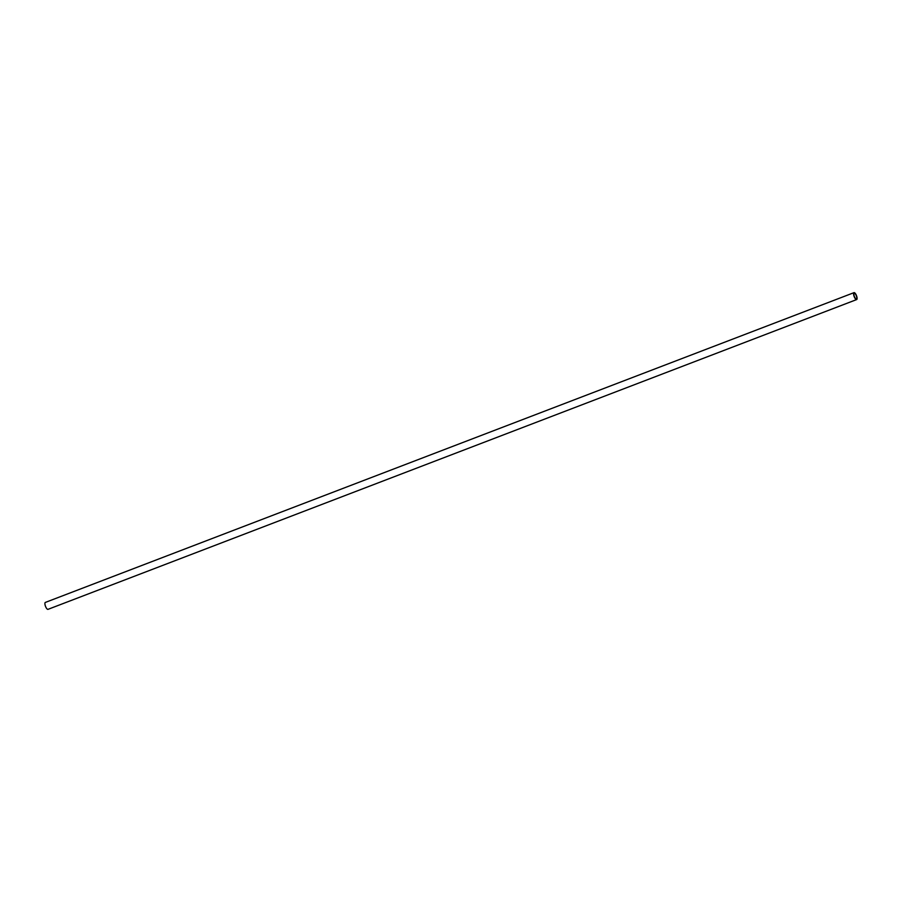 <?xml version="1.0" encoding="UTF-8"?>
<svg xmlns="http://www.w3.org/2000/svg" width="902" height="902" viewBox="0 0 902 902"><rect width="100%" height="100%" fill="white"/><g stroke="black" fill="none" stroke-linecap="round" stroke-linejoin="round"><path stroke-width="1.35" d="M856.629 298.787A3.056 1.026 69 0 0 856.156 295.394A3.056 1.026 69 0 0 854.239 293.263A3.056 1.026 69 0 0 854.036 293.443A3.056 1.026 69 0 0 854.51 296.826A3.056 1.026 69 0 0 856.426 298.968A3.056 1.026 69 0 0 856.629 298.787M853.766 292.868A3.698 1.252 69 0 0 854.341 296.983A3.698 1.252 69 0 0 856.652 299.577A3.698 1.252 69 0 0 856.9 299.363A3.698 1.252 69 0 0 856.325 295.247A3.698 1.252 69 0 0 854.002 292.654A3.698 1.252 69 0 0 853.766 292.868M854.002 292.654L45.348 602.423A3.698 1.252 69 0 0 45.1 602.637A3.698 1.252 69 0 0 45.675 606.753A3.698 1.252 69 0 0 47.998 609.346L856.652 299.577"/></g></svg>
